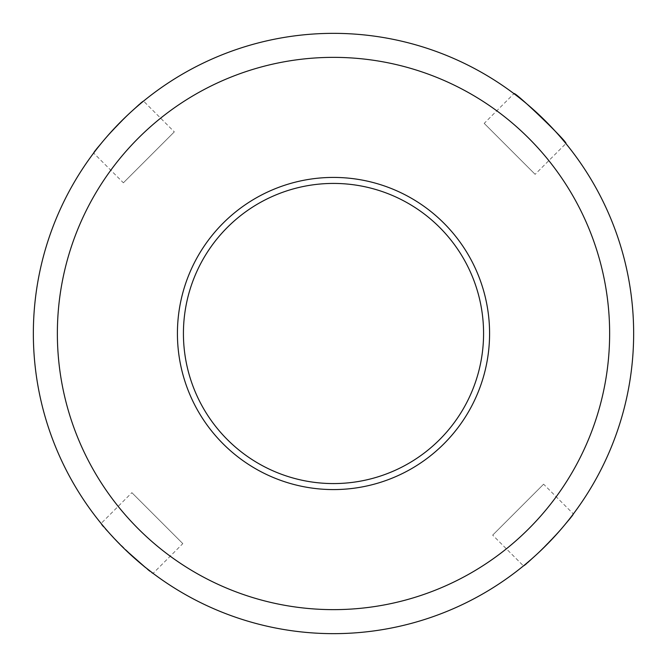 <?xml version="1.0" encoding="UTF-8"?>
<svg xmlns="http://www.w3.org/2000/svg" width="667" height="667" viewBox="0 0 667 667"><rect width="100%" height="100%" fill="white"/><g stroke="black" fill="none" stroke-linecap="round" stroke-linejoin="round"><path stroke-width="0.5" stroke-dasharray="3.33 2.5" d="M484.192 123.387L535.126 174.32L565.899 143.547C569.084 143.347 514.032 90.462 513.932 93.638L484.192 123.387L535.126 174.32M123.387 182.808L174.32 131.874L143.547 101.101C143.413 97.849 90.445 152.976 93.638 153.068L123.387 182.808L174.32 131.874M182.808 543.613L131.874 492.68L101.101 523.453C97.849 523.587 152.976 576.555 153.068 573.362L182.808 543.613L131.874 492.68M543.613 484.192L492.68 535.126L523.453 565.899C523.587 569.151 576.555 514.024 573.362 513.932L543.613 484.192L492.68 535.126M483.575 333.5A150.075 150.075 0 0 1 333.5 483.575A150.075 150.075 0 0 1 183.425 333.5A150.075 150.075 0 0 1 333.5 183.425A150.075 150.075 0 0 1 483.575 333.5M177.422 333.5A156.078 156.078 0 0 0 333.5 489.578A156.078 156.078 0 0 0 489.578 333.5A156.078 156.078 0 0 0 333.5 177.422A156.078 156.078 0 0 0 177.422 333.5M573.362 513.932C576.538 514.032 523.653 569.084 523.453 565.899M125.588 549.975L107.954 531.541L101.101 523.453M633.65 333.5A300.15 300.15 0 0 1 333.5 633.65A300.15 300.15 0 0 1 33.35 333.5A300.15 300.15 0 0 1 333.5 33.35A300.15 300.15 0 0 1 633.65 333.5M609.638 333.5A276.138 276.138 0 0 1 333.5 609.638A276.138 276.138 0 0 1 57.362 333.5A276.138 276.138 0 0 1 333.5 57.362A276.138 276.138 0 0 1 609.638 333.5M93.638 153.068C90.462 152.968 143.347 97.916 143.547 101.101"/><path stroke-width="1" d="M565.899 143.547C569.151 143.413 514.024 90.445 513.932 93.638M183.425 333.5A150.075 150.075 0 0 0 333.5 483.575A150.075 150.075 0 0 0 483.575 333.5A150.075 150.075 0 0 0 333.5 183.425A150.075 150.075 0 0 0 183.425 333.5M489.578 333.5A156.078 156.078 0 0 1 333.5 489.578A156.078 156.078 0 0 1 177.422 333.5A156.078 156.078 0 0 1 333.5 177.422A156.078 156.078 0 0 1 489.578 333.5M153.068 573.362L144.689 566.825L125.588 549.975M633.65 333.5A300.15 300.15 0 0 1 333.5 633.65A300.15 300.15 0 0 1 33.35 333.5A300.15 300.15 0 0 1 333.5 33.35A300.15 300.15 0 0 1 633.65 333.5M609.638 333.5A276.138 276.138 0 0 1 333.5 609.638A276.138 276.138 0 0 1 57.362 333.5A276.138 276.138 0 0 1 333.5 57.362A276.138 276.138 0 0 1 609.638 333.5"/></g></svg>
